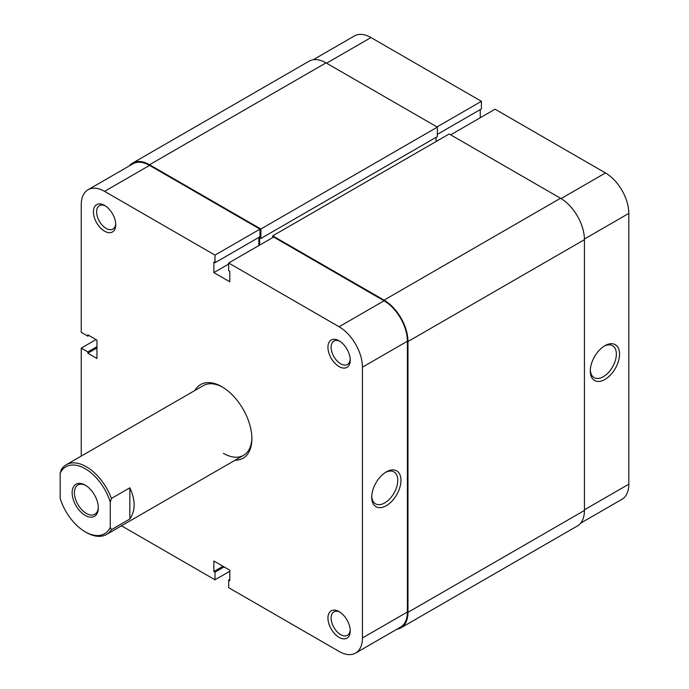 <?xml version="1.0" encoding="UTF-8"?>
<svg xmlns="http://www.w3.org/2000/svg" width="689" height="689" viewBox="0 0 689 689"><rect width="100%" height="100%" fill="white"/><g stroke="black" fill="none" stroke-linecap="round" stroke-linejoin="round"><path stroke-width="1.03" d="M272.723 237.559L272.723 235.853L449.176 133.976L560.519 198.26A33.813 19.516 60 0 1 584.427 239.66L584.427 510.463A33.813 19.516 60 0 1 577.425 525.94L400.964 627.817A33.813 19.516 60 0 1 396.898 629.238M272.723 235.853L384.057 300.128A33.813 19.516 60 0 1 407.966 341.537L407.966 612.34A33.813 19.516 60 0 1 400.964 627.817M436.085 137.326L436.085 141.538M129.377 165.877A33.813 19.516 60 0 1 132.641 163.06A33.813 19.516 60 0 1 149.547 164.74L260.881 229.015L260.881 238.48L259.632 237.757L259.632 245.12M260.881 238.48L437.343 136.603L437.343 127.138L260.881 229.015M132.641 163.06L309.094 61.183A33.813 19.516 60 0 1 326 62.863L437.343 127.138M339.091 366.582A15.778 9.112 60 0 1 327.938 347.256A15.778 9.112 60 0 1 339.091 340.814L339.091 340.814A15.778 9.112 60 0 1 350.253 360.14A15.778 9.112 60 0 1 339.091 366.582M339.918 341.331A13.522 7.812 -120 0 0 333.924 341.064A13.522 7.812 -120 0 0 331.848 351.907A13.522 7.812 -120 0 0 340.685 363.818A13.522 7.812 -120 0 0 347.445 364.49A13.522 7.812 -120 0 0 350.219 359.167M339.091 637.377A15.778 9.112 60 0 1 327.938 618.059A15.778 9.112 60 0 1 339.091 611.617L339.091 611.617A15.778 9.112 60 0 1 350.253 630.935A15.778 9.112 60 0 1 339.091 637.377M339.918 612.125A13.522 7.812 -120 0 0 333.924 611.866A13.522 7.812 -120 0 0 331.848 622.701A13.522 7.812 -120 0 0 340.685 634.621A13.522 7.812 -120 0 0 347.445 635.292A13.522 7.812 -120 0 0 350.219 629.961M104.573 231.185A15.778 9.112 60 0 1 93.42 211.859A15.778 9.112 60 0 1 104.573 205.417L104.573 205.417A15.778 9.112 60 0 1 115.735 224.743A15.778 9.112 60 0 1 104.573 231.185M105.408 205.933A13.522 7.812 -120 0 0 99.405 205.675A13.522 7.812 -120 0 0 97.338 216.51A13.522 7.812 -120 0 0 106.166 228.429A13.522 7.812 -120 0 0 112.936 229.093A13.522 7.812 -120 0 0 115.7 223.77M386.34 471.879L386.34 471.879A20.687 11.946 -60 0 1 400.964 480.328A20.687 11.946 -60 0 1 386.34 505.666A20.687 11.946 -60 0 1 371.707 497.217A20.687 11.946 -60 0 1 386.34 471.879L386.34 471.879M371.733 496.252A18.431 10.645 120 0 0 375.522 503.814A18.431 10.645 120 0 0 384.746 502.901A18.431 10.645 120 0 0 396.786 486.658A18.431 10.645 120 0 0 393.962 471.887A18.431 10.645 120 0 0 385.521 472.378M194.884 390.482A42.503 24.537 60 0 1 221.832 386.693L221.832 386.693A42.503 24.537 60 0 1 251.89 438.755A42.503 24.537 60 0 1 235.13 460.2M222.642 387.175A40.246 23.237 -120 0 0 203.307 385.625L66.239 464.756A40.246 23.237 60 0 1 86.358 466.754A40.246 23.237 60 0 1 111.411 498.466L110.266 502.126A38.636 22.306 -120 0 0 85.221 468.727A38.636 22.306 -120 0 0 60.176 473.205L61.312 469.545A40.246 23.237 60 0 1 66.239 464.756M88.071 189.716L133.046 163.758A33.003 19.059 60 0 1 149.547 165.394L259.968 229.144L215.002 255.111L104.573 191.353A33.003 19.059 -120 0 0 88.071 189.716A33.003 19.059 -120 0 0 81.242 204.831L81.242 332.339L87.839 336.154L87.839 334.837L96.951 340.099L96.951 358.504L87.839 353.242L87.839 351.924L81.242 348.117L81.242 456.092M355.593 653.077A33.003 19.059 -120 0 0 362.431 637.971L407.397 612.013A33.003 19.059 60 0 1 400.559 627.119L355.593 653.077A33.003 19.059 -120 0 1 339.091 651.441L228.662 587.691L228.662 580.069L229.807 580.724L229.807 570.208L213.866 561.001L213.866 571.525L215.002 572.18L215.002 579.802L121.488 525.81M96.038 339.574L81.242 348.117M259.968 229.144L259.968 236.775L215.002 262.733L213.866 262.078L213.866 272.594L229.807 281.792L229.807 271.277L228.662 270.622L228.662 263L273.636 237.033L384.057 300.792A33.003 19.059 60 0 1 407.397 341.21L362.431 367.177L362.431 637.971M258.831 237.429L258.831 245.577M407.397 612.013L407.397 341.21M223.425 453.345A40.246 23.237 -120 0 0 243.553 455.334A40.246 23.237 -120 0 0 251.881 437.816M215.002 255.111L215.002 262.733M362.431 367.177A33.003 19.059 -120 0 0 339.091 326.75L228.662 263M229.807 571.259L215.002 579.802M96.951 346.67L87.839 351.924M96.951 347.979L87.839 353.242M88.976 335.491L87.839 336.154M229.807 579.406L228.662 580.069M222.969 566.263L213.866 571.525M224.114 566.918L215.002 572.18M228.662 264.051L213.866 272.594M604.916 379.467A20.687 11.946 -60 0 1 590.284 371.018A20.687 11.946 -60 0 1 604.916 345.68L604.916 345.68A20.687 11.946 -60 0 1 619.54 354.129A20.687 11.946 -60 0 1 604.916 379.467M590.309 370.062A18.431 10.645 120 0 0 594.107 377.615A18.431 10.645 120 0 0 603.323 376.702A18.431 10.645 120 0 0 615.363 360.459A18.431 10.645 120 0 0 612.538 345.689A18.431 10.645 120 0 0 604.098 346.179M561.079 198.587L605.485 172.948L495.055 109.198L450.658 134.829M313.168 59.762L354.465 35.923A33.003 19.059 60 0 1 370.966 37.559L326.569 63.19M437.343 134.372L481.396 108.931L481.396 101.309L370.966 37.559M480.259 117.741L480.259 109.594M605.485 172.948A33.003 19.059 60 0 1 628.824 213.375L584.418 239.014M584.427 509.808L628.824 484.169L628.824 213.375M628.824 484.169A33.003 19.059 60 0 1 621.986 499.284L580.689 523.123M436.998 126.94L481.396 101.309M85.221 515.389A18.517 10.688 60 0 1 72.13 492.713A18.517 10.688 60 0 1 85.221 485.151L85.221 485.151A18.517 10.688 60 0 1 98.312 507.827A18.517 10.688 60 0 1 85.221 515.389M85.806 485.504A16.906 9.758 -120 0 0 77.909 484.978A16.906 9.758 -120 0 0 75.316 498.517A16.906 9.758 -120 0 0 86.358 513.417A16.906 9.758 -120 0 0 94.815 514.252A16.906 9.758 -120 0 0 98.303 507.147M111.411 529.686A40.246 23.237 60 0 1 106.485 534.475A40.246 23.237 60 0 1 86.358 532.476L85.221 531.822A38.636 22.306 -120 0 0 110.266 527.343L111.411 529.686L129.851 519.032C135.569 510.54 135.569 500.136 129.851 487.821L111.411 498.466M60.176 473.205L60.176 498.423A38.636 22.306 -120 0 0 85.221 531.822M110.266 502.126L110.266 527.343M129.851 487.821L129.851 519.032M384.057 300.128L560.519 198.26M407.966 341.537L584.427 239.66M149.547 164.74L326 62.863M407.966 612.34L584.427 510.463M149.547 165.394L104.573 191.353M339.091 326.75L384.057 300.792M106.485 534.475L243.553 455.334"/></g></svg>

